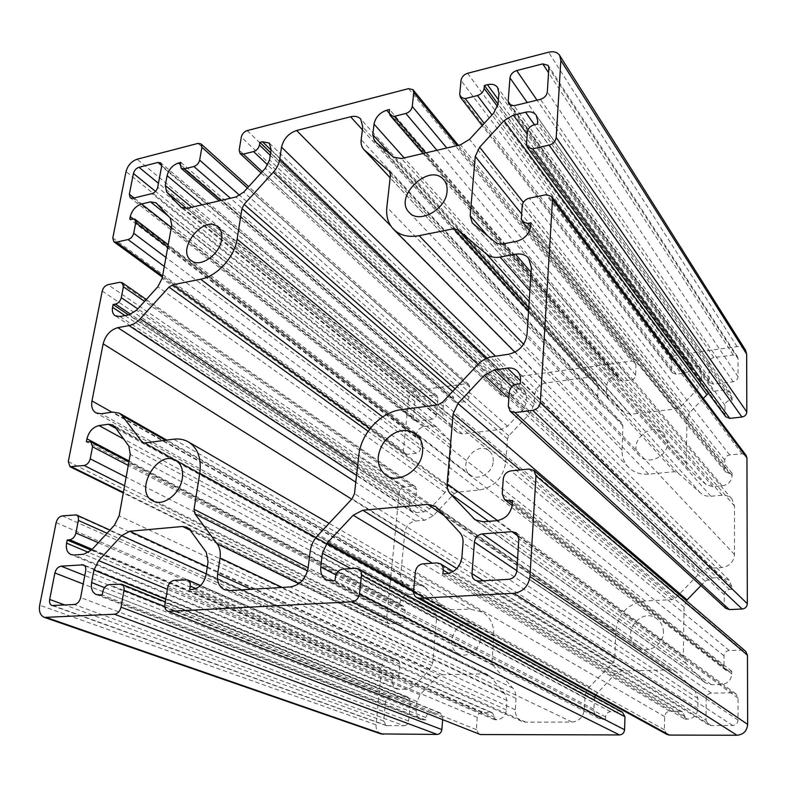 <?xml version="1.0" encoding="UTF-8"?>
<svg xmlns="http://www.w3.org/2000/svg" width="787" height="787" viewBox="0 0 787 787"><rect width="100%" height="100%" fill="white"/><g stroke="black" fill="none" stroke-linecap="round" stroke-linejoin="round"><path stroke-width="0.59" stroke-dasharray="3.94 2.95" d="M705.998 720.174L708.477 724.748L711.163 725.506L732.727 725.486C735.943 725.161 737.714 723.361 738.039 720.085L738.039 698.099L735.904 693.839L732.776 692.835L711.399 693.111C708.261 693.465 706.529 695.236 706.195 698.433L705.998 720.174L483.346 580.776M545.716 382.954C539.41 384.4 535.76 388.276 534.767 394.572L534.176 404.125L529.995 413.362L508.815 435.801L507.418 438.89L505.815 462.126C503.208 477.768 494.403 487.074 479.411 490.055L457.139 492.141L454.217 493.646L433.293 515.81L424.606 520.246L415.546 521.014C409.594 522.135 406.023 525.932 404.813 532.386L400.652 575.297C400.386 579.557 401.823 582.675 404.98 584.623L409.456 585.617L418.674 585.085L424.223 586.345L445.511 609.827L470.331 609.168L482.313 612.03C490.34 617.116 494.177 625.055 493.823 635.857L492.023 661.936L493.065 665.261L512.76 688.094C515.131 690.937 516.223 694.37 516.036 698.403L515.328 709.805C515.229 715.226 517.374 719.052 521.761 721.305L525.864 722.161L572.051 722.063C579.232 721.266 583.344 717.026 584.397 709.323L584.898 697.616C585.135 693.475 586.669 689.914 589.493 686.903L613.309 662.31L614.824 658.749L615.768 631.449C618.041 613.653 627.869 603.481 645.251 600.934L672.019 599.674L675.512 598.071L699.653 573.143C702.604 570.172 706.136 568.539 710.238 568.234L721.846 567.565C729.5 566.374 733.71 562.026 734.497 554.52L734.546 506.139L732.038 499.174C729.5 496.341 726.224 495.043 722.181 495.289L710.818 496.243C706.795 496.518 703.371 495.436 700.538 493.006L677.745 472.751L674.429 471.718L648.606 474.148C640.529 474.748 633.84 472.466 628.557 467.321C624.061 462.608 621.897 456.853 622.045 450.046L622.881 425.846L621.927 423.16L600.481 404.016L597.717 396.166L598.13 386.397L595.975 380.082C593.89 377.888 591.175 376.983 587.84 377.357L545.716 382.954L390.824 225.967M709.156 362.532L708.998 380.396L709.687 382.62L713.681 384.194L733.228 381.764C736.14 381.134 737.744 379.462 738.039 376.737L738.039 358.715L737.449 356.698L733.268 354.986L713.878 357.583C711.035 358.223 709.461 359.875 709.156 362.532L527.231 102.556M404.065 725.752C406.594 725.457 408.109 723.873 408.63 720.981L410.391 701.571L408.06 697.174L390.047 697.134C387.568 697.449 386.073 699.013 385.561 701.837L383.682 721.049L386.132 725.565L404.065 725.752L74.253 604.505M667.406 443.101L664.267 434.119C652.443 419.441 626.186 442.756 639.634 455.889C647.868 465.658 667.769 456.598 667.406 443.101M480.365 638.67C480.591 632.414 478.348 627.849 473.636 624.967C458.034 615.513 442.176 646.186 458.831 653.751C467.409 658.522 479.922 649.806 480.365 638.67M703.303 398.409L689.786 412.555L686.943 419.137L686.264 463.317L688.241 468.806L706.047 484.566L712.904 486.7L722.23 485.884C728.201 484.792 731.487 481.378 732.107 475.633L732.107 473.292L729.647 473.518L725.663 471.954L724.748 469.318L724.788 460.041C725.093 457.208 726.726 455.516 729.687 454.945L741.984 453.735L746.125 455.427M725.712 416.756L724.965 414.424L725.004 405.443C725.299 402.698 726.913 401.026 729.824 400.406L732.235 400.121L537.521 123.982M732.235 400.121L730.877 393.47C728.949 390.932 726.214 389.821 722.673 390.145L713.612 391.247L708.448 393.303M732.107 473.292L530.979 222.77M381.006 733.927C377.475 732.392 375.812 729.362 376.038 724.837L382.039 664.661C382.551 661.897 384.026 660.352 386.466 660.008L397.927 660.018L400.042 664.198L399.176 673.387C398.665 676.19 397.169 677.755 394.7 678.089L392.683 678.128L392.457 680.43C392.251 684.601 393.756 687.474 396.973 689.058L407.42 689.442L413.46 686.608L429.761 669.54L432.752 662.9L436.598 617.933L434.758 611.656L419.815 594.815L416.205 594.008L408.63 594.421C403.78 595.208 400.858 598.287 399.865 603.659L399.658 605.872L403.337 606.138L405.177 610.014L404.331 618.936C403.829 621.651 402.364 623.206 399.924 623.579L388.434 623.668L386.525 619.723L399.334 491.442C399.806 488.924 401.213 487.428 403.544 486.956L413.116 486.022L415.241 486.533L416.569 489.78L415.782 498.092C415.31 500.65 413.893 502.155 411.522 502.618L409.594 502.795L409.397 504.88C409.191 507.851 410.135 510.084 412.24 511.589L416.343 512.573L423.76 511.924L429.525 508.973L445.039 492.524L447.872 486.366L451.345 445.708L449.554 440.199L436.401 426.81L431.709 425.58L424.449 426.465C419.805 427.508 417.021 430.479 416.097 435.378L415.91 437.385L420.051 437.729L421.222 440.74L420.455 448.806C419.992 451.295 418.586 452.781 416.254 453.292L406.761 454.345L404.607 453.814L403.397 450.735L408.532 399.255C409.447 394.474 412.181 391.542 416.746 390.46L466.209 383.692L468.796 384.41L469.78 387.135L468.963 397.101C468.531 399.56 467.114 401.065 464.733 401.616L456.952 402.629L454.463 401.95L453.43 399.147L453.597 397.16L180.843 162.417M415.91 437.385L129.747 219.16M409.594 502.795L128.556 314.889M392.683 678.128L91.371 550.241M399.658 605.872L86.363 441.782M686.353 600.678L684.06 607.013L683.303 656.358L686.136 663.52L705.506 682.88L711.438 684.71L721.305 684.552C727.621 683.814 731.113 680.253 731.762 673.869L731.762 671.242L729.156 671.301L725.948 670.249L723.981 666.186L724.02 655.797C724.345 652.649 726.076 650.879 729.205 650.485L742.22 650.121L745.692 651.341M725.762 608.312L724.217 604.75L724.256 594.716C724.571 591.676 726.273 589.925 729.362 589.473L731.91 589.345L731.91 586.846L729.156 580.147L721.807 577.432L712.235 577.953L705.142 581.219L700.912 585.587M731.91 589.345L520.315 383.682M731.762 671.242L512.573 500.483M667.032 734.468L664.376 729.765L664.651 716.613C665.015 713.435 666.727 711.674 669.786 711.34L679.909 711.281L682.496 711.999L684.926 716.524L684.887 719.17L442.894 573.93M684.887 719.17L687.444 719.161C693.681 718.501 697.144 714.95 697.843 708.536L697.961 698.502L695.039 691.124L677.105 672.796L675.689 671.606L670.091 669.934L622.055 670.957L615.168 674.046L595.365 695.265M594.667 697.095L593.89 709.254C593.89 713.445 595.592 716.514 599.015 718.462L605.478 719.416L335.016 580.58M605.478 719.416L605.567 716.849C605.97 713.74 607.643 712.028 610.574 711.704L622.458 712.196M479.008 734.291L476.371 729.618L477.247 717.38C477.729 714.419 479.293 712.786 481.959 712.471L492.298 712.737L494.816 717.301L494.649 719.761L496.863 719.761C502.293 719.141 505.47 715.845 506.395 709.864L506.995 700.528L504.841 693.662L490.222 676.554L487.773 674.646L484.28 673.879L442.54 674.774L436.401 677.637L420.002 694.793L416.992 701.492L416.185 710.494C416.008 714.901 417.651 717.911 421.114 719.515L425.767 719.977L425.974 717.587C426.475 714.685 428.01 713.091 430.578 712.786L440.366 712.992L442.835 717.518L442.638 719.898M494.649 719.761L189.647 589.552M425.767 719.977L102.202 594.952M453.597 397.16L451.669 397.415C446.967 398.507 444.173 401.488 443.278 406.367L442.609 413.952L444.36 419.343L457.542 432.604L462.431 433.922L501.634 429.338L507.556 426.239L523.257 409.584L526.041 403.446L526.542 395.625L524.614 390.244L518.918 388.532L516.892 388.798L270.659 152.717M516.892 388.798L516.754 390.834C516.341 393.333 514.895 394.867 512.426 395.428L504.349 396.481L501.614 395.684L500.621 392.949L501.349 382.866C501.762 380.396 503.198 378.872 505.638 378.301L631.686 361.066L635.207 362.305L635.975 364.666L635.64 375.222C635.296 377.829 633.771 379.432 631.066 380.042L622.232 381.183L618.818 380.003L618.061 375.429L615.877 375.724C610.564 376.924 607.544 380.111 606.816 385.276L606.502 393.323L608.292 398.478L624.15 412.486L630.387 414.277L675.049 409.053L681.66 405.708L698.669 387.893L701.483 381.361L701.571 373.058L700.223 368.66C698.364 366.28 695.747 365.266 692.383 365.621L690.071 365.925L690.032 368.08C689.717 370.736 688.153 372.369 685.349 372.999L676.151 374.189L672.393 372.792L671.665 370.49L671.882 359.807C672.206 357.19 673.751 355.567 676.515 354.927L737.085 346.644C740.833 346.26 743.656 347.431 745.545 350.146M690.071 365.925L498.053 104.13M618.061 375.429L389.526 109.521M493.262 461.339C493.488 456.991 492.141 453.548 489.219 451.01C476.883 439.963 456.657 465.353 470.183 474.895C477.896 481.526 492.908 472.78 493.262 461.339M663.411 632.227C663.392 626.767 661.355 622.409 657.312 619.143C640.874 605.606 619.231 635.699 637.214 647.121C647.16 654.636 663.667 645.33 663.411 632.227M437.946 398.438L436.923 395.645L434.513 395.005L419.058 397.081C416.766 397.622 415.388 399.088 414.926 401.488L413.352 417.622L414.464 420.543L416.726 421.114L432.279 419.186C434.621 418.654 436.018 417.159 436.47 414.71L437.946 398.438L161.65 166.323M711.163 725.506L478.663 581.042M706.195 698.433L516.823 570.693M711.399 693.111L517.6 558.534M732.776 692.835L518.663 536.537M738.039 698.099L518.859 538.829M738.039 720.085L516.813 570.939M732.727 725.486L508.835 579.291M534.767 394.572L495.485 356.186M587.84 377.357L362.413 129.757M598.13 386.397L362.768 126.914M597.717 396.166L361.184 139.712M601.17 404.685L390.165 177.744M621.681 422.914L389.781 171.841M622.881 425.846L390.48 174.921M622.045 450.046L386.84 207.148M648.606 474.148L523.63 344.253M674.429 471.718L528.539 311.249M677.745 472.751L528.746 308.042M700.538 493.006L529.159 301.706M710.818 496.243L529.867 290.924M722.181 495.289L531.077 272.351M734.546 506.139L531.392 267.442M734.497 554.52L527.024 334.534M721.846 567.565L508.481 354.288M710.238 568.234L492.544 356.619M699.653 573.143L477.66 364.715M675.512 598.071L442.451 402.305M672.019 599.674L437.572 404.941M645.251 600.934L401.459 409.624M615.768 631.449L358.823 455.28M614.824 658.749L354.484 493.675M613.309 662.31L352.055 498.83M589.493 686.903L317.555 535.672M584.898 697.616L310.196 551.215M584.397 709.323L308.14 567.86M572.051 722.063L290.246 586.935M525.864 722.161L229.676 590.584M515.328 709.805L251.151 589.286M516.036 698.403L282.139 587.427M512.76 688.094L298.844 583.688M493.065 665.261L307.51 571.008M492.023 661.936L308.15 567.752M493.823 635.857L315.971 537.521M470.331 609.168L173.622 439.195M447.37 610.25L144.729 442.953M444.566 609.059L143.844 442.973M426.82 588.479L165.427 440.258M418.674 585.085L112.679 412.083M409.456 585.617L101.287 413.746M400.652 575.297L111.921 412.191M404.813 532.386L351.72 499.194M415.546 521.014L355.783 482.195M424.606 520.246L356.541 475.427M433.293 515.81L357.721 464.989M454.217 493.646L368.08 431.276M457.139 492.141L370.038 428.62M479.411 490.055L382.679 416.894M505.815 462.126L436.992 405.01M507.418 438.89L452.673 391.385M508.815 435.801L455.083 388.817M529.995 413.362L477.925 364.43M534.176 404.125L486.543 358.36M708.998 380.396L511.284 105.832M713.681 384.194L514.049 105.753M733.228 381.764L540.433 99.349M738.039 376.737L547.319 91.882M738.039 358.715L548.844 67.987M733.268 354.986L548.539 72.699M713.878 357.583L537.029 100.175M408.63 720.981L80.638 597.589M387.273 725.762L53.418 605.715M383.682 721.049L64.977 605.046M385.561 701.837L83.196 583.984M390.047 697.134L84.77 575.572M406.722 696.928L84.74 565.774M410.391 701.571L85.694 570.683M741.984 453.735L546.099 194.714M724.965 414.424L526.493 144.257M725.004 405.443L527.329 132.236M729.824 400.406L534.255 124.749M732.244 397.888L537.718 121.001M722.673 390.145L534.412 124.71M713.612 391.247L527.192 134.233M689.786 412.555L523.375 202.416M686.943 419.137L521.653 213.995M686.264 463.317L487.96 236.169M688.959 469.524L473.164 223.783M706.047 484.566L494.698 241.806M712.904 486.7L503.749 243.754M722.23 485.884L516.439 241.353M732.107 475.633L530.763 225.967M729.647 473.518L530.625 227.168M724.748 469.318L521.348 218.402M724.788 460.041L522.224 205.791M729.687 454.945L529.307 198.167M421.222 440.74L167.769 247.216M417.799 437.159L132.068 218.619M416.097 435.378L132.796 218.511M424.449 426.465L171.35 227.433M431.709 425.58L168.3 216.051M436.913 427.272L156.583 203.331M449.554 440.199L170.307 218.225M451.345 445.708L171.773 225.102M447.872 486.366L162.132 278.372M445.039 492.524L157.833 286.783M429.525 508.973L136.574 310.216M423.76 511.924L129.107 314.78M416.343 512.573L119.958 316.512M409.397 504.88L124.985 315.567M411.522 502.618L130.731 314.328M415.782 498.092L137.774 308.897M416.569 489.78L144.562 301.411M413.116 486.022L119.703 282.287M403.544 486.956L107.967 284.697M102.241 291.042L399.334 491.442M112.807 237.969L403.397 450.735M406.761 454.345L162.575 275.922M416.254 453.292L164.286 266.459M420.455 448.806L165.919 257.457M404.331 618.936L126.136 477.148M405.177 610.014L128.251 465.442M399.924 623.579L124.582 485.746M390.018 624.002L123.372 492.396M68.282 461.595L386.525 619.723M386.466 660.008L62.262 515.888M56.143 522.578L382.039 664.661M396.461 659.732L74.588 514.649M400.042 664.198L107.032 533.232M399.176 673.387L98.306 542.715M394.7 678.089L92.207 549.336M392.457 680.43L88.695 552.454M399.668 689.56L74.155 555.042M407.42 689.442L83.776 554.255M413.46 686.608L91.695 549.897M429.761 669.54L114.459 525.165M432.752 662.9L119.132 515.829M436.598 617.933L130.258 454.384M434.758 611.656L128.842 446.101M421.635 596.3L114.754 426.77M416.205 594.008L115.955 428.423M408.63 594.421L123.687 439.028M399.865 603.659L129.058 460.995M401.636 605.774L88.803 441.458M721.305 684.552L496.754 520.669M731.762 673.869L512.327 504.27M711.438 684.71L483.051 521.791M704.188 681.758L476.981 520.807M686.136 663.52L488.638 521.328M683.303 656.358L497.512 520.591M684.06 607.013L520.168 469.947M705.142 581.219L508.864 398.212M712.235 577.953L511.865 386.683M721.807 577.432L520.502 380.81M731.91 586.846L520.551 380.16M729.362 589.473L516.793 384.154M724.256 594.716L509.287 392.133M724.217 604.75L508.304 406.299M742.22 650.121L529.1 469.052M729.205 650.485L510.95 470.872M724.02 655.797L503.257 479.008M723.981 666.186L502.214 493.931M729.156 671.301L512.376 503.464M679.909 711.281L436.864 562.912M669.786 711.34L422.963 563.826M684.926 716.524L448.649 573.379M687.444 719.161L446.426 573.703M697.843 708.536L461.871 557.432M697.961 698.502L463.022 542.902M695.039 691.124L459.746 532.514M677.105 672.796L437.001 507.812M670.091 669.934L444.212 515.642M622.055 670.957L456.844 568.548M615.168 674.046L432.348 563.207M597.343 692.432L413.628 590.634M594.274 699.604L350.933 568.607M593.89 709.254L335.911 574.904M603.068 719.426L331.799 580.776M605.567 716.849L335.449 576.901M610.574 711.704L342.748 569.149M620.264 711.645L355.754 568.283M664.376 729.765L413.608 590.909M664.651 716.613L415.369 571.854M442.54 674.774L207.296 566.856M436.401 677.637L206.224 573.861M484.28 673.879L190.159 530.192M490.222 676.554L189.785 529.681M504.841 693.662L206.233 552.238M506.995 700.528L208.093 561.662M506.395 709.864L206.086 574.776M496.863 719.761L192.5 589.374M494.816 717.301L195.933 588.568M490.734 712.422L185.624 579.566M481.959 712.471L174.38 580.304M477.247 717.38L167.69 587.515M476.371 729.618L164.876 604.721M442.835 717.518L164.778 606.551M438.998 712.737L119.86 583.924M430.578 712.786L109.275 584.623M425.974 717.587L102.812 591.617M423.672 719.987L99.585 595.11M416.185 710.494L104.523 587.633M416.992 701.492L165.762 599.291M420.002 694.793L167.395 589.315M442.609 413.952L191.713 207.256M443.278 406.367L202.033 204.856M444.36 419.343L186.627 208.427M457.08 432.191L181.649 207.748M462.431 433.922L186.903 208.368M501.634 429.338L235.952 196.976M507.556 426.239L243.714 192.117M523.257 409.584L265.347 168.27M526.041 403.446L269.557 159.928M526.542 395.625L271.112 149.746M518.918 388.532L271.072 150.042M516.754 390.834L270.256 155.334M512.426 395.428L267.737 164.975M504.349 396.481L262.258 171.674M500.621 392.949L239.179 150.14M501.349 382.866L241.304 137.095M247.167 130.603L505.638 378.301M469.78 387.135L247.423 188.024M197.98 143.401L466.209 383.692M468.963 397.101L239.74 195.402M464.733 401.616L230.453 198.255M456.952 402.629L221.019 200.449M453.43 399.147L180.38 164.985M451.669 397.415L180.43 164.709M467.557 73.299L676.515 354.927M671.882 359.807L461.015 80.441M671.665 370.49L459.706 94.479M676.151 374.189L484.221 123.392M685.349 372.999L492.003 114.932M690.032 368.08L497.561 106.57M692.383 365.621L498.407 99.713M701.571 373.058L498.938 92.994M701.483 381.361L498.063 103.973M698.669 387.893L493.724 113.062M681.66 405.708L469.524 139.368M675.049 409.053L460.474 144.828M630.387 414.277L401.439 158.541M624.15 412.486L393.53 157.115M608.823 398.999L375.143 141.729M606.502 393.323L391.592 155.492M606.816 385.276L404.154 157.912M615.877 375.724L389.181 113.141M617.992 377.534L389.211 112.275M622.232 381.183L425.747 152.894M631.066 380.042L436.952 150.287M635.64 375.222L446.8 148.005M635.975 364.666L457.05 145.625M408.581 88.636L631.686 361.066M434.513 395.005L161.738 165.644M419.058 397.081L158.462 183.273M414.926 401.488L155.541 191.398M413.352 417.622L134.065 197.96M416.726 421.114L132.944 198.235M432.279 419.186L152.029 193.602M436.47 414.71L157.705 187.296M376.038 724.837L39.684 605.223M737.085 346.644L548.578 52.227M416.746 390.46L137.095 159.23M408.532 399.255L126.028 171.556M708.477 724.748L475.004 580.147M735.904 693.839L516.252 532.829M595.975 380.082L360.682 119.024M600.481 404.016L390.155 177.823M621.927 423.16L389.526 171.527M628.557 467.321L514.875 352.183M732.038 499.174L528.589 258.195M521.761 721.305L224.462 589.679M482.313 612.03L329.094 523.345M445.511 609.827L142.477 442.56M424.223 586.345L166.726 440.09M404.98 584.623L95.935 412.89M709.687 382.62L508.864 104.317M737.449 356.698L548.224 65.419M386.132 725.565L52.031 605.528M408.06 697.174L83.432 564.82M664.267 434.119L443.799 179.8M639.634 455.889L409.22 212.441M473.636 624.967L175.658 460.346M458.831 653.751L153.101 501.014M730.877 393.47L536.272 115.315M688.241 468.806L472.279 222.908M725.663 471.954L529.562 230.729M420.051 437.729L168.221 244.727M436.401 426.81L156.023 202.8M412.24 511.589L115.099 315.715M415.241 486.533L146.323 299.473M404.607 453.814L162.358 277.132M388.434 623.668L123.274 492.957M397.927 660.018L109.944 530.074M396.973 689.058L70.899 554.56M419.815 594.815L112.718 424.96M403.337 606.138L128.911 461.812M705.506 682.88L475.014 519.686M729.156 580.147L517.354 371.061M725.948 670.249L512.199 505.47M682.496 711.999L453.115 571.559M675.689 671.606L435.191 506.238M599.015 718.462L326.497 579.724M487.773 674.646L186.912 527.241M492.298 712.737L200.508 585.528M440.366 712.992L165.339 601.878M421.114 719.515L96.447 594.647M457.542 432.604L181.079 207.345M524.614 390.244L269.341 143.086M501.614 395.684L261.087 172.963M468.796 384.41L248.643 186.686M454.463 401.95L219.239 200.862M672.393 372.792L482.175 125.615M700.223 368.66L497.541 87.406M608.292 398.478L374.514 141.119M618.818 380.003L423.022 153.524M635.207 362.305L458.359 145.32M489.219 451.01L217.822 226.863M470.183 474.895L191.162 260.536M657.312 619.143L415.723 433.785M637.214 647.121L385.709 475.151M436.923 395.645L160.764 162.909M414.464 420.543L130.288 197.812"/><path stroke-width="1.18" d="M478.663 581.042L475.004 580.147C472.879 578.701 471.875 576.546 472.003 573.674L474.423 542.095C475.21 537.442 477.788 534.727 482.175 533.93L511.973 531.648L516.252 532.829L518.859 538.829L516.813 570.939C516.046 575.769 513.39 578.553 508.835 579.291L478.663 581.042M281.53 147.149C283.527 138.876 288.554 133.318 296.64 130.494L350.589 116.761C354.888 115.758 358.252 116.506 360.682 119.024L362.768 126.914L361.184 139.712C360.721 143.765 361.627 147.041 363.879 149.56L389.526 171.527L390.48 174.921L386.84 207.148C385.925 216.218 388.148 223.597 393.52 229.273C399.894 235.441 408.433 237.576 419.146 235.657L453.578 228.791L457.886 229.715L486.474 254.063C490.065 256.995 494.58 258.008 500.04 257.093L515.534 254.231C521.043 253.335 525.391 254.663 528.589 258.195L531.392 267.442L527.024 334.534C525.263 345.109 519.086 351.7 508.481 354.288L492.544 356.619C486.927 357.534 481.959 360.23 477.66 364.715L442.451 402.305L437.572 404.941L401.459 409.624C380.878 411.916 360.928 433.352 358.823 455.28L354.484 493.675L352.055 498.83L317.555 535.672C313.462 540.157 311.013 545.332 310.196 551.215L308.14 567.86C305.809 578.898 299.847 585.253 290.246 586.935L229.676 590.584L224.462 589.679C219.071 586.836 216.789 581.613 217.635 573.998L220.035 557.953C220.803 552.297 219.839 547.585 217.163 543.817L194.92 513.813L194.035 509.297L199.78 473.282C201.639 458.447 197.822 447.98 188.339 441.881C183.981 439.412 179.082 438.516 173.622 439.195L144.729 442.953L142.477 442.56L122.251 415.772L119.349 413.185L112.679 412.083L101.287 413.746L95.935 412.89C92.354 410.607 91.036 406.623 91.981 400.927L103.146 343.83C105.517 335.223 110.406 329.832 117.814 327.658L128.999 325.592C133.013 324.785 136.761 322.493 140.253 318.735L168.979 287.107L172.786 284.776L200.646 279.218C216.976 276.375 234.634 257.024 237.113 239.14L241.993 208.575L244.118 204.364L273.335 172.186C276.827 168.261 278.932 164.06 279.67 159.604L281.53 147.149L495.485 356.186M508.146 101.474L509.956 77.864C510.596 74.312 512.839 71.873 516.675 70.555L542.764 63.875L548.224 65.419L548.844 67.987L547.319 91.882C546.699 95.542 544.397 98.031 540.433 99.349L514.049 105.753L508.864 104.317L508.146 101.474L511.284 105.832M80.638 597.589C79.566 601.622 77.441 603.924 74.253 604.505L52.031 605.528C49.994 604.583 49.207 602.567 49.679 599.478L54.893 572.956C55.956 569.04 58.041 566.778 61.14 566.168L83.432 564.82C85.37 565.784 86.117 567.742 85.694 570.683L80.638 597.589M447.065 191.33C446.219 209.381 418.979 224.364 409.22 212.441C392.988 196.839 429.653 162.043 443.799 179.8C446.357 182.84 447.449 186.676 447.065 191.33M182.328 478.398C180.282 493.685 163.234 506.798 153.101 501.014C133.249 492.141 157.311 449.013 175.658 460.346C181.226 463.799 183.44 469.819 182.328 478.398M533.842 470.449L745.692 651.341L747.463 655.187L747.65 724.394L529.956 576.477L535.977 475.82L533.842 470.449L529.1 469.052L510.95 470.872C506.562 471.757 503.995 474.463 503.257 479.008L502.214 493.931L504.575 499.597L508.943 500.807L512.573 500.483L512.327 504.27C510.822 513.557 505.628 519.027 496.754 520.669L483.051 521.791L475.014 519.686L450.292 493.724C447.901 491.078 446.849 487.763 447.134 483.779L453.145 413.893L457.936 403.544L484.359 375.36L494.354 369.959L507.507 368.109C511.471 367.627 514.747 368.601 517.354 371.061C519.676 373.432 520.738 376.461 520.551 380.16L520.315 383.682L516.793 384.154C512.504 385.148 510.006 387.804 509.287 392.133L508.304 406.299L510.104 411.158L514.875 412.555L532.73 410.361C537.128 409.388 539.675 406.692 540.374 402.265L552.494 199.652L551.589 196.406L546.099 194.714L529.307 198.167C525.244 199.367 522.883 201.915 522.224 205.791L521.348 218.402L522.352 221.865L527.615 223.429L530.979 222.77L530.763 225.967C529.425 233.896 524.644 239.022 516.439 241.353L503.749 243.754C500.119 244.383 497.099 243.734 494.698 241.806L472.279 222.908L470.164 215.776L475.259 156.416L479.647 147.208L504.064 120.716L513.331 115.128L525.549 112.207C530.32 111.203 533.891 112.236 536.272 115.315L537.718 121.001L537.521 123.982L534.255 124.749C530.281 126.028 527.969 128.527 527.329 132.236L526.493 144.257L527.3 147.277L532.632 148.832L549.169 145.123C553.231 143.844 555.583 141.306 556.212 137.518L746.814 411.955C746.529 414.739 744.905 416.431 741.934 417.031L729.785 418.389L725.712 416.756L527.3 147.277M551.589 196.406L746.125 455.427L746.942 457.906L747.325 603.727C747.02 606.816 745.299 608.587 742.171 609.03L729.313 609.571L725.762 608.312L510.104 411.158M708.448 393.303L703.303 398.409M270.659 152.717L259.887 142.388L262.445 141.739L269.341 143.086L271.112 149.746L269.557 159.928L265.347 168.27L243.714 192.117L235.952 196.976L186.903 208.368L181.079 207.345L166.696 192.117L165.27 185.466L167.09 175.658C168.802 169.313 172.599 165.093 178.462 163.027L180.843 162.417L180.38 164.985L181.285 168.418L184.237 168.92L193.877 166.51C196.878 165.457 198.796 163.332 199.642 160.125L201.905 147.258L201.039 143.932L197.98 143.401L137.095 159.23C131.459 161.266 127.779 165.368 126.028 171.556L112.807 237.969L113.849 241.766L116.378 242.17L128.006 239.563C130.908 238.599 132.806 236.494 133.701 233.237L135.728 222.751L134.725 219.052L129.747 219.16L130.249 216.573C132.029 210.159 135.797 205.978 141.562 204.01L150.484 201.875L156.023 202.8L170.307 218.225L171.773 225.102L162.132 278.372L157.833 286.783L136.574 310.216L129.107 314.78L119.958 316.512L115.099 315.715C112.748 314.003 111.902 311.199 112.571 307.304L113.102 304.559L115.473 304.097C118.414 303.192 120.352 301.057 121.287 297.673L123.392 286.753L122.211 282.7L119.703 282.287L107.967 284.697C105.084 285.602 103.166 287.717 102.241 291.042L68.282 461.595L70.033 466.721L84.13 465.501C87.18 464.773 89.206 462.549 90.22 458.841L92.541 446.79L90.83 441.782L86.363 441.782L86.944 438.802C88.921 431.532 92.945 427.115 99.014 425.57L108.39 424.252L112.718 424.96L114.754 426.77L128.842 446.101L130.258 454.384L119.132 515.829L114.459 525.165L91.695 549.897L83.776 554.255L74.155 555.042L70.899 554.56C67.151 552.661 65.715 548.854 66.61 543.148L67.22 539.99L69.709 539.764C72.807 539.115 74.883 536.852 75.926 532.996L78.356 520.414C78.769 517.689 78.11 515.859 76.359 514.914L62.262 515.888C59.222 516.557 57.176 518.79 56.143 522.578L39.684 605.223C38.711 611.489 40.294 615.552 44.436 617.411L114.479 614.234C117.804 613.653 119.988 611.292 121.041 607.161L124.012 590.28C124.415 587.22 123.598 585.194 121.552 584.18L109.275 584.623C106.009 585.233 103.854 587.564 102.812 591.617L102.202 594.952L96.447 594.647C92.345 592.68 90.731 588.637 91.607 582.537L93.919 570.054L98.65 560.61L121.601 535.711L129.698 531.255L182.574 526.483L186.912 527.241L189.785 529.681L206.233 552.238L208.093 561.662L206.086 574.776C204.099 583.236 199.564 588.105 192.5 589.374L189.647 589.552L190.198 586.089C190.552 583.039 189.677 580.973 187.581 579.891L174.38 580.304C170.936 580.944 168.703 583.344 167.69 587.515L164.876 604.721C164.493 607.898 165.408 610.014 167.611 611.086L480.404 734.556L167.611 611.086M128.556 314.889L113.102 304.559M91.371 550.241L67.22 539.99M700.912 585.587L686.353 600.678M169.362 611.361L352.064 601.78C356.118 601.111 358.587 598.494 359.482 593.91L361.508 575.258C361.715 572.306 360.761 570.182 358.636 568.893L355.754 568.283L342.748 569.149C338.784 569.847 336.344 572.434 335.449 576.901L335.016 580.58L331.799 580.776L326.497 579.724C322.168 577.205 320.25 572.966 320.752 567.004L322.404 553.251L327.333 542.814L353.206 515.219L362.758 510.242L427.725 504.378L435.191 506.238L437.001 507.812L459.746 532.514C462.195 535.278 463.297 538.741 463.022 542.902L461.871 557.432C460.247 566.807 455.102 572.238 446.426 573.703L442.894 573.93L443.219 570.093C443.376 567.24 442.412 565.125 440.336 563.738L436.864 562.912L422.963 563.826C418.743 564.564 416.215 567.23 415.369 571.854L413.608 590.909C413.421 593.949 414.464 596.153 416.726 597.54L419.835 598.228L669.343 735.068L667.032 734.468L416.726 597.54M595.365 695.265L594.667 697.095M358.636 568.893L622.458 712.196L624.976 716.77L624.573 729.736C624.17 732.894 622.487 734.625 619.507 734.93L480.404 734.556M442.638 719.898L441.851 729.598C441.35 732.54 439.795 734.153 437.198 734.438L381.006 733.927L44.436 617.411M746.814 411.955L746.666 354.061L745.545 350.146L559.646 55.395C557.324 52.129 553.635 51.076 548.578 52.227L467.557 73.299C463.868 74.578 461.684 76.969 461.015 80.441L459.706 94.479L460.454 97.372L465.255 98.611L477.483 95.552C481.241 94.273 483.454 91.863 484.123 88.311L484.369 85.478L487.448 84.691C491.934 83.678 495.298 84.583 497.541 87.406L498.938 92.994L498.063 103.973L493.724 113.062L469.524 139.368L460.474 144.828L401.439 158.541L393.53 157.115L374.514 141.119L372.763 134.656L374.022 124.11C375.507 117.263 379.718 112.639 386.683 110.239L389.526 109.521L389.211 112.275L390.027 115.355L394.307 116.358L405.846 113.476C409.407 112.256 411.542 109.914 412.27 106.452L413.765 92.63L413.008 89.688L408.581 88.636L247.167 130.603C244.078 131.714 242.121 133.869 241.304 137.095L239.179 150.14L240.074 153.514L243.36 154.124L253.522 151.586C256.67 150.494 258.657 148.3 259.464 145.024L259.887 142.388M498.053 104.13L484.369 85.478M221.55 239.789C219.671 254.811 199.839 268.229 191.162 260.536C175.708 249.833 203.912 214.192 217.822 226.863C221.127 229.765 222.377 234.073 221.55 239.789M422.589 451.551C421.576 470.036 398.232 484.802 385.709 475.151C376.343 466.593 375.714 455.614 383.81 442.205C394.051 430.351 404.695 427.548 415.723 433.785C420.838 437.946 423.131 443.868 422.589 451.551M157.931 162.437L160.764 162.909L161.65 166.323L157.705 187.296C156.839 190.493 154.941 192.599 152.029 193.602L132.944 198.235L130.288 197.812L129.343 194.241L133.426 173.484C134.302 170.366 136.151 168.31 138.984 167.297L157.931 162.437L161.738 165.644M559.646 55.395L560.826 60.383L556.212 137.518M747.65 724.394C747.011 730.985 743.449 734.605 736.976 735.255L669.343 735.068M529.956 576.477C528.441 586.226 523.089 591.834 513.891 593.29L419.835 598.228M483.346 580.776L472.003 573.674M516.823 570.693L474.423 542.095M517.6 558.534L482.175 533.93M518.663 536.537L511.973 531.648M390.824 225.967L296.64 130.494M362.413 129.757L350.589 116.761M390.165 177.744L364.686 150.337M389.781 171.841L389.231 171.241M523.63 344.253L419.146 235.657M528.539 311.249L453.578 228.791M528.746 308.042L457.886 229.715M529.159 301.706L486.474 254.063M529.867 290.924L500.04 257.093M531.077 272.351L515.534 254.231M251.151 589.286L217.635 573.998M282.139 587.427L220.035 557.953M298.844 583.688L217.163 543.817M307.51 571.008L194.92 513.813M308.15 567.752L194.035 509.297M315.971 537.521L199.78 473.282M143.844 442.973L141.404 441.625M165.427 440.258L122.251 415.772M111.921 412.191L91.981 400.927M351.72 499.194L103.146 343.83M355.783 482.195L117.814 327.658M356.541 475.427L128.999 325.592M357.721 464.989L140.253 318.735M368.08 431.276L168.979 287.107M370.038 428.62L172.786 284.776M382.679 416.894L200.646 279.218M436.992 405.01L237.113 239.14M452.673 391.385L241.993 208.575M455.083 388.817L244.118 204.364M477.925 364.43L273.335 172.186M486.543 358.36L279.67 159.604M527.231 102.556L509.956 77.864M548.539 72.699L542.764 63.875M537.029 100.175L516.675 70.555M64.977 605.046L49.679 599.478M83.196 583.984L54.893 572.956M84.77 575.572L61.14 566.168M84.74 565.774L81.809 564.584M552.494 199.652L746.942 457.906M741.934 417.031L549.169 145.123M729.785 418.389L532.632 148.832M534.412 124.71L525.549 112.207M527.192 134.233L513.331 115.128M706.903 394.651L504.064 120.716M523.375 202.416L479.647 147.208M521.653 213.995L475.259 156.416M487.96 236.169L470.164 215.776M530.625 227.168L527.615 223.429M167.769 247.216L135.728 222.751M132.796 218.511L130.249 216.573M171.35 227.433L141.562 204.01M168.3 216.051L150.484 201.875M124.985 315.567L112.571 307.304M130.731 314.328L115.473 304.097M137.774 308.897L121.287 297.673M144.562 301.411L123.392 286.753M162.575 275.922L116.378 242.17M164.286 266.459L128.006 239.563M165.919 257.457L133.701 233.237M126.136 477.148L90.22 458.841M128.251 465.442L92.541 446.79M124.582 485.746L84.13 465.501M123.372 492.396L71.932 467.006M107.032 533.232L78.356 520.414M98.306 542.715L75.926 532.996M92.207 549.336L69.709 539.764M88.695 552.454L66.61 543.148M115.955 428.423L108.39 424.252M123.687 439.028L99.014 425.57M129.058 460.995L86.944 438.802M476.981 520.807L473.302 518.2M488.638 521.328L450.292 493.724M497.512 520.591L447.134 483.779M520.168 469.947L453.145 413.893M687.061 599.871L457.936 403.544M508.864 398.212L484.359 375.36M511.865 386.683L494.354 369.959M520.502 380.81L507.507 368.109M729.313 609.571L514.875 412.555M742.171 609.03L532.73 410.361M540.374 402.265L747.325 603.727M535.977 475.82L747.463 655.187M512.376 503.464L508.943 500.807M448.649 573.379L443.219 570.093M444.212 515.642L427.725 504.378M456.844 568.548L362.758 510.242M432.348 563.207L353.206 515.219M413.628 590.634L327.333 542.814M350.933 568.607L322.404 553.251M335.911 574.904L320.752 567.004M624.976 716.77L361.508 575.258M624.573 729.736L359.482 593.91M352.064 601.78L619.507 734.93M207.296 566.856L129.698 531.255M206.224 573.861L121.601 535.711M190.159 530.192L182.574 526.483M195.933 588.568L190.198 586.089M114.479 614.234L437.198 734.438M441.851 729.598L121.041 607.161M164.778 606.551L124.012 590.28M104.523 587.633L91.607 582.537M165.762 599.291L93.919 570.054M167.395 589.315L98.65 560.61M191.713 207.256L165.27 185.466M202.033 204.856L167.09 175.658M186.627 208.427L166.696 192.117M181.649 207.748L180.567 206.863M271.072 150.042L262.445 141.739M270.256 155.334L259.464 145.024M267.737 164.975L253.522 151.586M262.258 171.674L243.36 154.124M247.423 188.024L201.905 147.258M239.74 195.402L199.642 160.125M230.453 198.255L193.877 166.51M221.019 200.449L184.237 168.92M180.43 164.709L178.462 163.027M484.221 123.392L465.255 98.611M492.003 114.932L477.483 95.552M497.561 106.57L484.123 88.311M498.407 99.713L487.448 84.691M391.592 155.492L372.763 134.656M404.154 157.912L374.022 124.11M389.181 113.141L386.683 110.239M425.747 152.894L394.307 116.358M436.952 150.287L405.846 113.476M446.8 148.005L412.27 106.452M457.05 145.625L413.765 92.63M158.462 183.273L138.984 167.297M155.541 191.398L133.426 173.484M134.065 197.96L129.343 194.241M746.666 354.061L560.826 60.383M383.2 734.291L47.082 617.775M736.976 735.255L513.891 593.29M390.155 177.823L363.879 149.56M514.875 352.183L393.52 229.273M329.094 523.345L188.339 441.881M166.726 440.09L119.349 413.185M529.562 230.729L522.352 221.865M168.221 244.727L134.725 219.052M146.323 299.473L122.211 282.7M162.358 277.132L113.849 241.766M123.274 492.957L70.033 466.721M109.944 530.074L76.359 514.914M128.911 461.812L90.83 441.782M512.199 505.47L504.575 499.597M453.115 571.559L440.336 563.738M200.508 585.528L187.581 579.891M165.339 601.878L121.552 584.18M261.087 172.963L240.074 153.514M248.643 186.686L201.039 143.932M219.239 200.862L181.285 168.418M482.175 125.615L460.454 97.372M423.022 153.524L390.027 115.355M458.359 145.32L413.008 89.688"/></g></svg>
